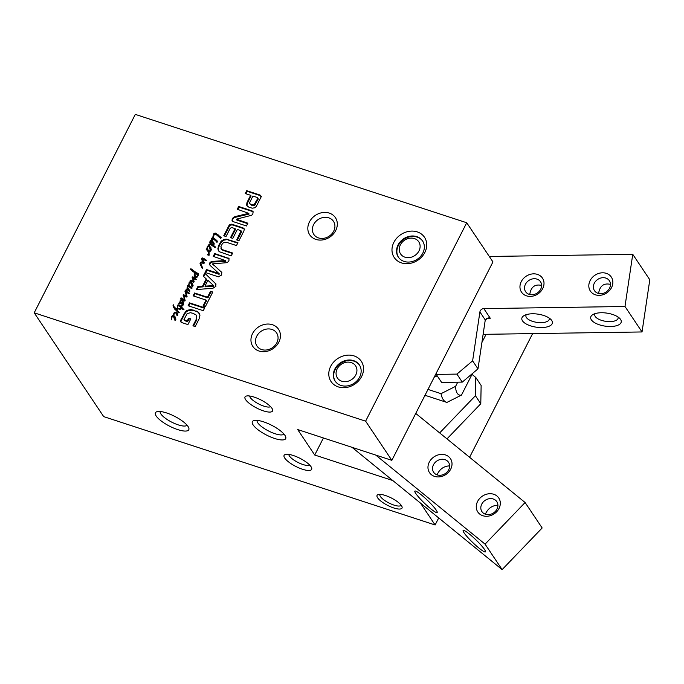 <?xml version="1.0" encoding="UTF-8"?>
<svg xmlns="http://www.w3.org/2000/svg" width="684" height="684" viewBox="0 0 684 684"><rect width="100%" height="100%" fill="white"/><g stroke="black" fill="none" stroke-linecap="round" stroke-linejoin="round"><path stroke-width="1.03" d="M532.622 333.604L469.6 457.288M438.701 517.933L435.109 524.979L103.694 416.616L34.2 312.819L135.304 114.39L466.719 222.753L492.942 261.921L436.512 372.686L436.255 374.413L456.912 374.097L462.273 382.108L477.988 368.856L472.618 360.844L456.912 374.097M183.945 319.667L187.219 321.018L188.664 318.188L190.81 318.898L187.912 324.584L181.79 322.583L180.585 321.531L180.884 319.898L185.646 311.408L187.185 310.288L190.964 309.561L198.078 311.981L199.993 315.033L199.053 319.018L195.205 326.559L192.931 325.815L196.368 319.069L196.428 315.17L193.093 313.332L190.46 312.733L187.16 313.554L183.945 319.667L184.646 320.659L187.655 321.668L189.1 318.838L190.588 319.325M196.428 315.17L196.804 319.719L196.368 319.069M193.581 326.029L196.804 319.719M198.078 311.981L199.523 313.58M196.376 311.049L198.505 312.631M192.811 309.852L196.812 311.699M190.964 309.561L191.392 310.211L193.247 310.502M187.185 310.288L187.613 310.938L191.392 310.211M185.646 311.408L186.082 312.058L187.613 310.938M184.184 313.434L184.612 314.084L186.082 312.058M180.884 319.898L181.32 320.548L184.612 314.084M180.815 321.95L181.32 320.548M188.664 318.188L189.1 318.838M187.219 321.018L187.655 321.668M184.406 320.103L184.842 320.745M206.046 300.079L193.136 295.856L194.598 293L207.5 297.215L210.518 291.29L212.792 292.034L205.294 306.765L203.011 306.022L206.046 300.079L206.482 300.729L203.67 306.235M210.518 291.29L212.579 292.47M207.5 297.215L207.936 297.865L210.954 291.94M194.598 293L195.034 293.641L207.936 297.865M193.794 296.069L195.034 293.641M219.282 273.839L210.433 265.7L209.466 264.52L209.723 262.93L211.801 261.408L225.429 260.578L213.254 256.38L214.708 253.525L229.003 258.518L228.935 260.758L227.293 262.639L212.596 263.87L221.719 272.403L221.667 275.011L218.427 276.815L205.063 272.446L206.534 269.573L218.889 273.42L219.325 274.07L218.863 273.215M218.735 273.566L219.256 273.797M218.299 273.532L219.171 274.216M206.534 269.573L206.961 270.223L218.726 274.181M205.722 272.659L206.961 270.223M221.086 271.702L221.89 272.719M212.596 263.87L221.513 272.352M213.032 264.52L213.382 265.118L213.032 264.52M228.071 257.894L229.157 258.885M214.708 253.525L215.144 254.174L228.507 258.535M213.912 256.594L215.144 254.174M225.455 260.442L225.788 260.937M225.352 260.288L225.865 261.22L225.156 260.732M211.801 261.408L212.237 262.058L225.583 261.382M211.048 261.604L211.484 262.254L212.237 262.058M209.723 262.93L210.15 263.579L211.484 262.254M209.723 264.956L210.15 263.579M251.353 204.644L253.944 204.858L257.877 198.3L258.313 198.941L257.269 197.462L252.926 196.043L249.72 202.49L249.763 203.541L251.002 204.935L254.38 205.508L258.313 198.941M257.808 198.48L258.244 199.13M255.277 203.456L255.713 204.106M255.149 203.661L255.585 204.311M254.85 204.114L255.286 204.764M253.944 204.858L254.38 205.508M252.738 204.995L253.174 205.645M251.592 204.721L252.028 205.371M249.763 203.541L251.78 205.294M251.105 204.533L251.541 205.183M250.566 204.285L251.002 204.935M249.908 203.755L250.199 204.191M260.065 195.043L261.1 196.975L256.235 206.525L254.645 207.816L252.251 208.184L249.036 207.286L246.992 205.824L246.582 204.986L247.009 205.636L247.454 203.071L251.079 195.949L250.652 195.299L245.274 193.546L246.727 190.682L260.065 195.043L261.485 196.616M246.727 190.682L247.163 191.332L260.501 195.692M245.924 193.76L247.163 191.332M246.582 204.986L247.018 202.421L250.652 195.299M247.018 202.421L247.454 203.071M247.223 206.115L247.009 205.636M229.02 225.429L230.14 224.326L232.209 224.343L242.965 227.857L244.273 228.892L243.94 230.91L238.972 240.665L236.698 239.922L241.05 230.859L237.391 229.379L232.799 238.383L230.525 237.639L235.108 228.636L231.551 227.464L230.157 228.413L226.028 236.527L223.745 235.783L229.02 225.429L229.456 226.079L230.576 224.976L232.646 224.993L243.401 228.507L244.71 229.542M235.108 228.636L235.544 229.277L231.175 237.852M240.879 231.705L241.315 232.355L241.486 231.508L240.794 230.517M237.357 240.135L241.315 232.355M242.965 227.857L243.401 228.507M231.252 224.13L231.688 224.779M230.14 224.326L230.576 224.976M229.32 224.993L229.756 225.643M224.403 235.997L229.456 226.079M236.433 219.171L247.873 223.198L246.454 225.977L233.244 221.65L232.038 220.778L232.252 218.7L234.774 216.666L248.694 213.34L237.271 209.244L238.682 206.474L251.968 210.817L253.114 211.681L252.849 213.81L251.712 215.255L236.433 219.171L237.006 220.154L247.651 223.634M251.968 210.817L253.251 212.014M238.682 206.474L239.118 207.124L252.405 211.467M237.921 209.466L239.118 207.124M248.566 213.425L249.13 213.989M248.147 213.562L249.002 214.075M234.774 216.666L235.211 217.315L248.583 214.212M233.167 217.452L233.595 218.102L235.211 217.315M232.252 218.7L232.688 219.35L233.595 218.102M232.329 221.086L232.688 219.35M236.578 219.504L237.006 220.154M212.861 285.656L213.126 285.134L207.91 280.312L204.935 286.151L212.861 285.656L213.297 286.305L213.22 285.279M204.935 286.151L205.371 286.801L213.297 286.305M213.126 285.134L213.562 285.784M215.887 283.851L215.451 283.287L215.896 286.348L212.912 288.28L196.351 289.554L197.89 286.528L202.515 286.228L206.243 278.918L203.199 276.114L204.73 273.104L216.058 284.151M204.73 273.104L215.887 283.937M203.721 276.592L205.166 273.754M206.243 278.918L206.679 279.568L202.951 286.878L202.515 286.228M197.89 286.528L198.326 287.177L202.951 286.878M197.146 289.494L198.326 287.177M204.747 307.834L203.285 310.698L188.109 305.731L189.562 302.875L204.747 307.834M189.562 302.875L189.998 303.525L204.525 308.27M188.758 305.945L189.998 303.525M220.941 248.352L222.591 249.711L232.671 253.029L231.218 255.893L219.504 251.789L218.162 250.079L217.888 248.514L219.231 244.265L221.967 240.52L225.994 239.067L237.938 242.7L236.476 245.556L227.028 242.469L224.001 242.341L222.445 243.555L220.898 246.591L221.582 249.352M228.088 239.477L228.524 240.127L237.716 243.128M225.994 239.067L228.524 240.127M223.531 239.528L223.967 240.178L226.43 239.708M221.967 240.52L222.403 241.161L223.967 240.178M220.77 241.768L221.206 242.418L222.403 241.161M219.231 244.265L219.658 244.915L221.206 242.418M218.145 246.933L218.581 247.582L219.658 244.915M217.888 248.514L218.324 249.164L218.581 247.582M218.162 250.079L218.589 250.72L218.324 249.164M218.803 251.156L218.589 250.72M221.941 249.421L223.027 250.361L232.449 253.465M221.377 249.002L222.368 250.07M181.26 299.814L183.09 301.208L183.637 304.038L182.594 304.047L182.337 303.021L183.175 303.824L182.397 301.541L181.029 300.353L180.414 300.515L180.627 301.789L182.85 304.825L180.32 303.174L179.259 303.217L179.011 304.115L178.832 303.097L180.354 302.431L180.166 300.002L181.26 299.814L182.961 300.994M179.422 302.431L180.79 303.08L180.225 302.166M182.594 304.047L183.449 304.337M182.773 303.67L183.192 304.132M183.115 303.705L183.466 304.26M180.627 301.789L183.269 305.013M217.23 241.666L216.495 241.751L217.264 240.965L217.23 241.666M215.622 240.734L212.373 238.408L212.468 241.007L211.459 239.306L211.655 238.212L212.724 237.707L214.246 233.329L215.486 233.099L221.214 237.519L220.641 238.459L216.093 234.458L214.357 234.013L213.194 237.87L216.247 240.041L215.922 240.648L215.375 240.4L215.811 241.042M212.468 241.007L211.783 240.033L212.22 240.674L212.091 238.861L212.861 238.297M220.556 237.057L221.334 237.861M218.683 236.493L219.188 237.211M176.523 308.749L180.473 308.501L180.909 307.552L178.199 305.474L177.421 307.8L177.224 305.859L177.951 304.91L179.08 304.893L181.269 306.646L181.328 305.449L182.03 305.107L181.756 307.219L183.611 309.45L183.124 309.809L181.38 308.074L180.32 309.382L178.336 308.911L176.352 309.57L178.84 312.058L178.362 312.836L174.411 308.672L173.197 306.56L173.155 304.611L174.292 307.065L176.848 309.228M182.072 305.167L182.149 305.628M181.072 308.672L180.148 309.108L181.063 308.723M209.244 245.094L211.433 249.523L210.954 250.378L210.193 250.276L209.484 246.727L208.834 246.283L207.594 247.146L207.295 249.267L210.048 251.473L209.56 252.028L208.808 251.481L209.201 254.542L208.235 255.209L207.534 254.816L208.68 254.602L208.381 251.909L206.158 249.207L206.876 248.933L207.158 246.958L208.688 245.693L209.047 244.333L210.313 243.769L209.817 242.606L210.27 240.759L211.27 240.597L213.28 241.982L214.126 244.239L212.98 244.889L215.255 247.061L214.793 247.42L210.689 244.59L209.244 245.094M209.355 247.642L209.791 248.283L209.945 247.668L209.449 246.223L210.886 247.488M209.116 255.252L208.817 252.558L207.568 250.703M211.929 240.956L213.776 242.683M188.562 290.614L186.621 289.571L186.493 291.384L188.998 292.752L188.69 293.513L185.945 292.145L187.108 296.788L186.151 297.07L183.876 295.608L185.184 300.755L184.766 301.063L180.696 298.814L180.593 298.13L181.679 297.993L184.671 300.131L183.252 294.505L186.433 296.138L184.971 291.051L185.313 290.546L186.168 291.119L186.108 289.298L187.459 288.742L187.356 285.57L188.545 285.399L189.417 282.099L190.956 281.791L192.341 283.185L193.076 285.544L192.606 286.399L191.836 286.297L190.571 282.312L189.237 283.167L188.921 285.536L191.486 287.75L190.947 288.126L187.826 286.006L187.732 287.485L189.947 291.051L189.382 291.393L188.374 290.298L188.801 290.948M190.947 288.126L190.503 287.596M188.245 288.674L189.844 290.88M189.622 290.52L189.947 291.051M180.696 298.814L180.593 298.13L180.909 298.6M190.998 283.663L191.435 284.305L191.588 283.689L192.384 285.579L190.571 282.312M194.205 281.851L193.427 282.27L191.229 281.021L189.938 281.064L190.408 280.346L191.682 280.372L193.512 281.423L192.409 276.9L195.829 278.952L195.137 279.585L193.042 278.02L194.205 281.851M172.231 315.811L173.42 315.435L174.283 312.357L175.976 312.118L177.301 313.349L177.831 315.153L176.959 315.743L176.994 314.554L175.788 312.913L174.232 313.263L173.839 315.546L175.164 316.897L175.899 319.257L175.429 320.112L174.659 320.009L173.394 316.025L172.06 316.88L171.598 319.539L171.624 316.692L172.231 315.811L172.53 316.256M177.541 315.752L175.788 312.913M173.822 317.376L174.258 318.026L174.411 317.402L173.394 316.025M201.806 265.854L202.695 268.265L202.122 268.162L200.019 263.331L201.498 261.981L203.122 262.143L201.481 258.689L202.276 257.894L206.217 260.074L205.345 260.467L202.353 258.834L204.396 262.844L203.755 263.673L201.729 262.767L200.668 263.092L201.806 265.854M202.524 268.598L201.857 267.752M203.122 262.143L201.865 259.937M200.668 263.092L200.771 263.537M196.265 273.899L194.837 272.813L195.402 276.9L196.744 276.584L197.394 275.635L197.266 273.078L198.155 273.224L198.103 275.678L196.479 277.755L195.214 277.961L194.153 275.207L194.341 272.548L190.451 269.265L190.93 268.726L197.026 273.207L196.778 274.284L195.975 273.677M194.247 273.053L194.683 273.703L194.778 273.198L194.059 272.258M195.239 271.864L197.454 273.856M375.755 455.082L485.076 544.139L502.124 569.61L392.804 480.544L314.726 455.022L297.685 429.561L391.846 460.341L365.624 421.173L34.2 312.819M365.624 421.173L466.719 222.753M354.064 355.911A18.212 15.381 -33.8 0 0 328.807 374.781A18.212 15.381 -33.8 0 0 355.629 383.544A18.212 15.381 -33.8 0 0 354.064 355.911M272.403 324.72A15.45 13.047 -33.8 0 0 250.968 340.726A15.45 13.047 -33.8 0 0 273.728 348.165A15.45 13.047 -33.8 0 0 272.403 324.72M329.269 213.1A15.45 13.047 -33.8 0 0 307.843 229.114A15.45 13.047 -33.8 0 0 330.594 236.553A15.45 13.047 -33.8 0 0 329.269 213.1M417.257 231.893A18.212 15.381 -33.8 0 0 392 250.763A18.212 15.381 -33.8 0 0 418.822 259.535A18.212 15.381 -33.8 0 0 417.257 231.893M181.063 302.439L181.876 303.722M183.081 303.166L182.397 301.541M183.115 303.38L183.517 303.816M183.611 304.474L183.551 304.029M183.021 303.696L183.415 304.294M182.936 303.645L183.372 304.294M179.892 301.182L180.328 301.832L180.602 300.652L181.696 300.464M180.166 300.002L180.473 300.473M180.285 302.26L180.662 302.815L180.328 301.832M178.832 303.097L179.217 303.67M218.162 234.868L220.992 237.707M215.486 233.099L218.598 235.518M213.75 233.774L214.186 234.424L215.913 233.748M214.246 233.329L214.639 233.911M213.442 234.432L213.87 235.074L214.186 234.424M213.143 235.758L213.579 236.407L213.87 235.074M212.921 236.69L213.357 237.331L213.579 236.407M212.955 236.861L213.34 237.442M212.852 237.049L213.263 237.664M212.878 237.245L213.228 237.767M212.638 238.468L213.194 237.87L212.724 237.707L212.681 238.536M213.194 237.87L216.683 240.691M211.655 238.212L212.066 238.827M211.459 239.306L211.895 239.956M213.049 238.28L213.365 238.759M215.563 239.263L215.99 239.913M181.38 308.074L181.816 308.783M181.756 307.219L184.039 309.792M181.328 305.449L181.764 306.09L182.466 305.757M181.269 306.646L181.705 307.296L181.764 306.09M180.67 305.987L181.705 307.296M179.08 304.893L181.106 306.629M178.387 305.56L179.516 305.543M177.951 304.91L178.327 305.474M177.336 305.568L177.729 306.158M177.224 305.859L177.652 306.492M177.498 307.603L177.635 306.594M180.909 307.552L181.32 308.168M178.909 308.245L180.909 309.151M178.25 308.911L179.336 308.894M176.156 308.911L176.515 309.45M175.959 308.911L174.292 307.065M172.941 305.158L173.377 305.808L173.591 305.261M173.197 306.56L173.633 307.21L173.411 306.201M174.839 309.322L173.633 307.21M176.352 309.57L179.268 312.708M208.492 245.701L208.808 246.18M207.765 246.078L208.064 246.522M207.158 246.958L207.508 247.488M207.303 249.147L207.338 248.702M207.295 249.267L206.876 248.933L207.132 249.805L207.295 249.267L210.176 251.815M209.449 246.223L208.688 245.693L208.979 246.496M207.243 249.822L207.679 250.472L207.731 249.917M207.038 249.677L207.679 250.472M207.466 250.327L207.124 249.805M206.286 248.899L207.038 249.369M206.277 249.079L206.722 249.549M208.423 251.857L208.817 252.558M208.252 254.645L208.62 255.183M207.645 254.568L207.987 255.089M210.74 249.557L210.022 247.446L211.159 250.182M210.022 247.446L210.612 249.395M209.304 245.77L209.749 246.42L209.313 245.77M209.535 246.804L209.92 247.377L209.885 246.873M210.629 250.925L209.791 248.283M208.834 246.283L209.475 246.804M209.484 246.727L208.919 246.291L209.236 246.762M211.185 243.889L212.493 244.564L213.485 244.008L210.954 241.349L210.39 241.486L211.621 244.539L212.929 245.214L213.476 244.863M212.562 242.504L212.938 243.059M213.921 244.658L213.126 243.222M213.485 244.008L213.835 244.53M213.417 243.624L212.69 242.572M213.186 244.162L213.553 244.71M213.04 244.214L213.417 244.778M212.493 244.564L212.929 245.214M211.758 244.205L212.194 244.846M214.622 246.137L215.682 247.36M212.98 244.889L215.058 246.787M213.707 242.632L214.212 243.324M211.27 240.597L212.365 241.597M209.928 241.281L210.364 241.922L211.707 241.247M210.27 240.759L210.629 241.29M209.817 242.606L210.253 243.256L210.364 241.922M210.313 243.769L210.253 243.256M209.047 244.333L209.347 244.795M208.8 244.684L209.227 245.317M209.099 246.206L209.236 245.334M186.168 291.119L189.434 293.402M185.313 290.546L186.228 291.204M184.971 291.051L185.407 291.7L185.749 291.196M184.962 291.187L185.407 291.7M184.979 291.358L185.398 291.837M185.732 293.932L185.415 292.008M186.433 296.138L186.159 294.582M185.903 296.044L186.869 296.788M185.355 295.744L186.339 296.694M183.252 294.505L185.792 296.394M183.175 295.462L183.611 296.112L183.688 295.155M184.116 298.173L183.611 296.112M184.432 299.113L184.868 299.763L184.552 298.822M184.671 300.131L185.099 300.78L184.868 299.763M183.663 299.233L185.099 300.78M182.611 298.378L184.09 299.883M181.679 297.993L183.038 299.028M181.029 298.78L182.115 298.643M188.237 292.726L188.673 293.376M186.493 291.384L186.929 292.034M187.356 285.57L187.767 286.177M187.091 287.417L187.527 288.067L187.792 286.22L188.981 286.049M187.459 288.742L187.886 289.392L187.527 288.067M186.929 288.819L187.886 289.392M186.108 289.298L186.544 289.948L187.365 289.46M185.928 290.144L186.364 290.786L186.544 289.948M186.501 291.469L186.364 290.786M186.074 290.82L186.399 291.307M188.681 289.323L189.382 290.307M189.938 286.109L191.922 288.4M189.306 285.758L190.374 286.758M188.767 285.827L189.733 286.408M188.887 285.844L189.348 286.177M191.674 283.467L192.384 285.579M192.264 285.416L192.82 286.228M192.272 286.947L191.435 284.305M190.956 281.791L192.537 283.509M190.571 282.372L191.392 282.441M190.135 281.722L190.528 282.312M189.417 282.099L189.707 282.543M188.801 282.979L189.152 283.509M188.946 285.168L188.981 284.724M194.418 278.003L196.257 279.602M193.102 276.943L194.846 278.653M192.409 276.9L193.538 277.593M192.264 277.097L192.845 277.55M192.136 277.559L192.563 278.208L192.7 277.747M193.512 281.423L192.563 278.208M193.469 281.423L193.94 282.064M191.682 280.372L193.897 282.073M190.845 280.996L192.11 281.021M190.408 280.346L190.81 280.936M175.207 319.291L174.488 317.179L175.626 319.915M174.488 317.179L175.078 319.129M172.958 315.435L173.351 316.025M171.624 316.692L171.975 317.222M171.769 318.881L171.804 318.436M175.095 320.659L174.258 318.026M173.839 315.555L175.352 317.222M173.42 315.435L174.275 316.196M173.856 316.085L173.394 316.085M177.233 314.751L176.917 314.281M177.105 315.102L177.43 315.589M177.079 315.196L177.361 315.623M175.976 312.118L177.489 313.674M174.711 313.007L176.404 312.768M174.283 312.357L174.591 312.827M173.676 313.187L174.078 313.785M173.762 315.512L174.112 313.836M173.326 314.862L173.753 315.495M202.276 257.894L206.628 260.407M201.746 258.184L202.173 258.834L202.712 258.535M201.481 258.689L201.917 259.339L202.173 258.834M201.985 260.117L201.917 259.339M202.626 261.143L202.302 260.587L202.626 261.143M202.327 262.032L203.558 262.793M201.498 261.981L202.763 262.673M200.164 262.913L200.6 263.562L201.934 262.63M200.609 262.323L200.993 262.895M200.019 263.331L200.446 263.981L200.6 263.562M200.771 265.64L200.446 263.981M201.985 267.94L201.207 266.29M196.556 272.993L196.992 273.643M195.65 272.386L196.077 273.036M195.675 272.514L194.128 271.317M193.23 270.539L194.564 271.967M192.255 269.607L193.657 271.189M192.084 269.573L192.691 270.257M190.93 268.726L192.52 270.223M190.648 268.915L191.366 269.376M194.153 275.207L194.581 275.849L194.683 273.703M194.615 277.131L194.581 275.849M197.266 273.078L198.591 273.874M197.573 274.686L198.001 275.336L198.009 274.481M197.83 276.285L198.001 275.336M197.394 275.635L197.804 276.242M196.744 276.584L197.129 277.148M195.701 277.157L196.368 277.798M195.402 276.9L196.137 277.807M195.188 276.644L195.838 277.55M483.827 308.612A3.642 3.078 -33.8 0 0 479.903 311.93L485.264 319.941L488.188 317.889L490.274 318.248L483.827 308.612L624.988 306.492L632.751 254.311L649.8 279.773L642.037 331.954L483.118 334.348M479.903 311.93L472.618 360.844M632.751 254.311L489.299 256.474M588.933 284.253A12.603 10.636 -33.8 0 0 605.34 293.752A12.603 10.636 -33.8 0 0 608.247 274.216A12.603 10.636 -33.8 0 0 588.933 284.253M520.071 285.296A12.603 10.636 -33.8 0 0 536.487 294.795A12.603 10.636 -33.8 0 0 539.394 275.259A12.603 10.636 -33.8 0 0 520.071 285.296M624.988 306.492L642.037 331.954M551.706 320.437A15.45 6.566 -171.5 0 0 551.048 319.616A15.45 6.566 -171.5 0 0 538.069 314.161A15.45 6.566 -171.5 0 0 524.064 315.598A15.45 6.566 -171.5 0 0 535.213 327.003A15.45 6.566 -171.5 0 0 551.706 320.437M620.559 319.402A15.45 6.566 -171.5 0 0 619.909 318.573A15.45 6.566 -171.5 0 0 606.922 313.127A15.45 6.566 -171.5 0 0 592.917 314.563A15.45 6.566 -171.5 0 0 604.075 325.969A15.45 6.566 -171.5 0 0 620.559 319.402M618.011 316.991A11.808 5.019 8.5 0 1 618.122 318.094A11.808 5.019 8.5 0 1 605.708 321.326A11.808 5.019 8.5 0 1 594.764 314.623A11.808 5.019 8.5 0 1 595.191 313.597M598.594 293.479C599.791 285.895 603.75 282.86 610.479 284.382M549.149 318.034A11.808 5.019 8.5 0 1 549.269 319.137A11.808 5.019 8.5 0 1 536.846 322.361A11.808 5.019 8.5 0 1 525.902 315.657A11.808 5.019 8.5 0 1 526.329 314.64M529.741 294.513C530.929 286.929 534.888 283.903 541.617 285.416M593.464 285.827A8.96 7.567 146.2 0 1 600.338 278.149A8.96 7.567 146.2 0 1 609.367 280.714A8.96 7.567 146.2 0 1 610.393 285.57A8.96 7.567 146.2 0 1 603.519 293.248A8.96 7.567 146.2 0 1 594.481 290.683A8.96 7.567 146.2 0 1 593.464 285.827M524.602 286.861A8.96 7.567 146.2 0 1 531.477 279.183A8.96 7.567 146.2 0 1 540.514 281.757A8.96 7.567 146.2 0 1 541.531 286.605A8.96 7.567 146.2 0 1 534.657 294.291A8.96 7.567 146.2 0 1 525.628 291.717A8.96 7.567 146.2 0 1 524.602 286.861M485.264 319.941L477.988 368.856M462.273 382.108L441.616 382.424L436.255 374.413M486.085 334.305L481.904 342.504M391.846 460.341L436.512 372.686M485.076 544.139L525.107 502.518L415.752 413.427M496.635 511.794A12.603 10.636 -33.8 0 0 491.599 493.797A12.603 10.636 -33.8 0 0 476.611 509.383A12.603 10.636 -33.8 0 0 496.635 511.794M448.345 472.456A12.603 10.636 -33.8 0 0 443.309 454.458A12.603 10.636 -33.8 0 0 428.321 470.045A12.603 10.636 -33.8 0 0 448.345 472.456M480.784 403.74L481.134 385.468L475.773 377.457L475.423 395.728L480.784 403.74L446.994 438.88M502.124 569.61L542.155 527.98L525.107 502.518M477.287 541.181A11.808 1.582 43.9 0 1 474.149 538.171M464.051 532.81A15.45 2.069 -136.1 0 0 476.688 546.165A15.45 2.069 -136.1 0 0 485.529 551.569A15.45 2.069 -136.1 0 0 475.731 539.659A15.45 2.069 -136.1 0 0 463.453 530.339A15.45 2.069 -136.1 0 0 464.051 532.81M392.804 480.544L352.021 447.327M415.769 493.472A15.45 2.069 -136.1 0 0 428.406 506.827A15.45 2.069 -136.1 0 0 437.238 512.231A15.45 2.069 -136.1 0 0 427.449 500.32A15.45 2.069 -136.1 0 0 415.171 491.001A15.45 2.069 -136.1 0 0 415.769 493.472M485.349 514.188C487.931 508.434 492.121 505.442 497.918 505.202M428.996 501.842A11.808 1.582 43.9 0 1 425.867 498.833M437.059 474.858C439.641 469.096 443.831 466.103 449.627 465.864M495.301 511.452A8.96 7.567 146.2 0 1 481.921 511.598A8.96 7.567 146.2 0 1 485.161 500.329A8.96 7.567 146.2 0 1 496.806 501.629A8.96 7.567 146.2 0 1 495.301 511.452M447.02 472.114A8.96 7.567 146.2 0 1 433.639 472.259A8.96 7.567 146.2 0 1 436.871 460.99A8.96 7.567 146.2 0 1 448.524 462.29A8.96 7.567 146.2 0 1 447.02 472.114M439.667 432.912L475.423 395.728M475.773 377.457L472.02 374.396M426.5 395.771A14.569 12.303 146.2 0 1 424.738 395.788M314.726 455.022L323.421 437.974M351.234 362.597A10.927 9.225 -33.8 0 0 336.075 373.917A10.927 9.225 -33.8 0 0 352.174 379.184A10.927 9.225 -33.8 0 0 351.234 362.597M335.314 381.381A14.569 12.303 146.2 0 1 337.657 365.94A14.569 12.303 146.2 0 1 353.902 361.118A14.569 12.303 146.2 0 1 359.519 365.171M414.427 238.579A10.927 9.225 146.2 0 1 415.359 255.166A10.927 9.225 146.2 0 1 399.268 249.908A10.927 9.225 146.2 0 1 414.427 238.579M398.507 257.364A14.569 12.303 146.2 0 1 400.841 241.922A14.569 12.303 146.2 0 1 417.086 237.109A14.569 12.303 146.2 0 1 422.712 241.161M434.246 377.123A15.886 13.415 -33.8 0 0 437.17 375.79M457.733 382.176L455.612 386.332L441.026 393.676L427.987 389.41M441.026 393.676A28.412 12.697 -71.9 0 0 446.695 402.372A28.412 12.697 -71.9 0 0 446.891 402.431L461.478 395.087L472.473 373.507M461.478 395.087A17.485 7.815 -71.9 0 1 455.612 386.332M401.063 505.091A11.808 3.488 27 0 1 401.012 505.211A11.808 3.488 27 0 1 388.897 502.962A11.808 3.488 27 0 1 379.962 494.489A11.808 3.488 27 0 1 380.039 494.37M385.366 495.481A13.996 4.138 -153 0 0 378.261 494.532A13.996 4.138 -153 0 0 387.657 505.399A13.996 4.138 -153 0 0 401.978 506.613A13.996 4.138 -153 0 0 385.366 495.481M435.109 524.979L420.446 503.065M254.183 397.105A15.45 4.566 -153 0 0 246.334 396.053A15.45 4.566 -153 0 0 256.714 408.049A15.45 4.566 -153 0 0 272.514 409.391A15.45 4.566 -153 0 0 254.183 397.105M166.545 412.931A18.699 5.532 -153 0 0 157.055 411.657A18.699 5.532 -153 0 0 169.606 426.183A18.699 5.532 -153 0 0 188.741 427.799A18.699 5.532 -153 0 0 166.545 412.931M263.46 421.814A18.699 5.532 -153 0 0 253.969 420.54A18.699 5.532 -153 0 0 266.529 435.067A18.699 5.532 -153 0 0 285.656 436.683A18.699 5.532 -153 0 0 263.46 421.814M293.265 455.493A15.45 4.566 -153 0 0 285.425 454.441A15.45 4.566 -153 0 0 295.796 466.437A15.45 4.566 -153 0 0 311.605 467.779A15.45 4.566 -153 0 0 293.265 455.493M416.761 236.621A14.569 12.303 146.2 0 1 422.55 240.913A14.569 12.303 146.2 0 1 417.291 259.245A14.569 12.303 146.2 0 1 398.336 257.124A14.569 12.303 146.2 0 1 400.405 241.563A14.569 12.303 146.2 0 1 416.761 236.621M353.577 360.63A14.569 12.303 146.2 0 1 359.365 364.931A14.569 12.303 146.2 0 1 354.098 383.254A14.569 12.303 146.2 0 1 335.151 381.142A14.569 12.303 146.2 0 1 337.212 365.581A14.569 12.303 146.2 0 1 353.577 360.63M270.556 406.629A11.808 3.488 27 0 1 258.783 403.996A11.808 3.488 27 0 1 249.72 396.01M309.647 465.017A11.808 3.488 27 0 1 297.865 462.384A11.808 3.488 27 0 1 288.81 454.398M328.773 217.828A11.808 9.969 146.2 0 1 333.467 221.308A11.808 9.969 146.2 0 1 329.201 236.16A11.808 9.969 146.2 0 1 313.845 234.45A11.808 9.969 146.2 0 1 315.512 221.838A11.808 9.969 146.2 0 1 328.773 217.828M271.907 329.44A11.808 9.969 146.2 0 1 276.601 332.92A11.808 9.969 146.2 0 1 272.335 347.78A11.808 9.969 146.2 0 1 256.97 346.061A11.808 9.969 146.2 0 1 258.646 333.45A11.808 9.969 146.2 0 1 271.907 329.44M187.014 425.157A15.057 4.455 27 0 1 171.675 422.122A15.057 4.455 27 0 1 160.21 411.494M283.937 434.041A15.057 4.455 27 0 1 268.598 431.005A15.057 4.455 27 0 1 257.124 420.378M194.504 310.356L194.94 311.006M224.745 260.775L225.181 261.425M212.647 261.356L213.083 261.998M232.209 224.343L232.646 224.993M219.872 243.094L220.308 243.743M218.658 245.479L219.094 246.129M223.215 249.934L223.651 250.583M222.591 249.711L223.027 250.361M179.875 302.422L180.311 303.072M213.305 235.099L213.741 235.749M208.611 252.738L209.047 253.388M212.014 244.308L212.45 244.957M185.347 292.718L185.783 293.368M186.168 295.069L186.604 295.719M184.629 295.163L185.065 295.813M183.406 296.249L183.842 296.899M184.612 299.729L185.048 300.37M182.132 298.181L182.568 298.831M186.775 291.641L187.211 292.29M187.16 288.81L187.587 289.46M192.862 279.457L193.298 280.098M192.614 280.859L193.05 281.509M204.311 258.783L204.747 259.424M202.199 260.493L202.549 261.031M196.137 272.668L196.565 273.318M192.726 270.086L193.153 270.736M191.52 269.145L191.956 269.795M486.444 318.308L490.274 318.248M184.466 320.471L184.03 319.83M213.126 264.862L212.69 264.212M225.865 261.023L225.429 260.373M241.401 231.337L240.965 230.688M236.869 220.051L236.433 219.402M213.622 285.861L213.194 285.219M181.371 303.157L180.935 302.508M183.569 304.431L183.132 303.79M180.696 302.867L180.26 302.217M217.016 242.487L216.58 241.837M219.419 237.425L218.991 236.775M207.5 250.404L207.064 249.754M208.363 251.678L207.927 251.028M208.62 252.105L208.184 251.456M209.954 247.42L209.518 246.77M186.629 291.812L186.202 291.162M188.938 289.862L188.51 289.212M191.093 288.451L190.665 287.802M189.143 286.425L188.716 285.775M191.409 283.253L190.973 282.603M191.597 283.441L191.161 282.791M171.898 319.915L171.462 319.266M174.232 316.966L173.796 316.316M174.42 317.154L173.984 316.504M173.924 316.247L173.488 315.598M176.634 313.905L176.198 313.255M177.07 314.469L176.634 313.819M177.301 314.854L176.874 314.204M201.156 264.118L200.72 263.468M202.37 260.689L201.934 260.04M202.37 268.504L201.934 267.854M195.727 272.745L195.291 272.095M192.956 271.719L192.52 271.069M194.718 273.027L194.282 272.377M195.273 278.149L194.837 277.499M446.695 402.372L424.995 395.275"/></g></svg>
